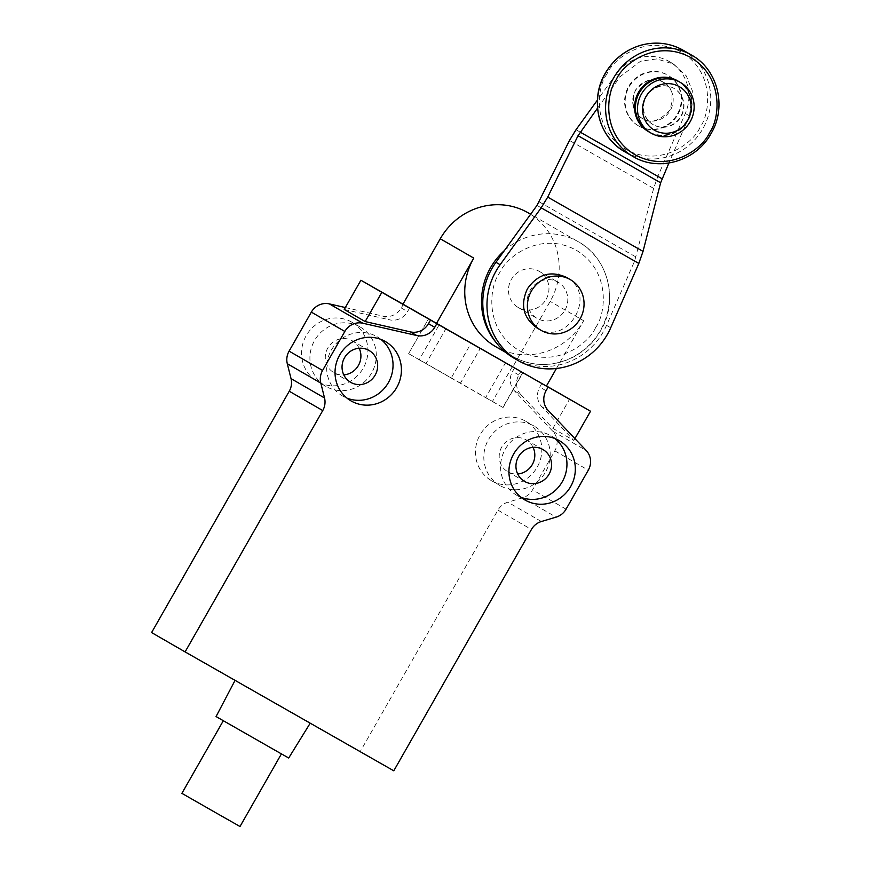 <?xml version="1.0" encoding="UTF-8"?>
<svg xmlns="http://www.w3.org/2000/svg" width="870" height="870" viewBox="0 0 870 870"><rect width="100%" height="100%" fill="white"/><g stroke="black" fill="none" stroke-linecap="round" stroke-linejoin="round"><path stroke-width="0.65" stroke-dasharray="4.35 3.26" d="M649.227 132.044A29.276 28.025 120 0 0 688.039 120.56A29.276 28.025 120 0 0 678.361 81.269M653.37 124.78A20.913 20.01 -60 0 1 653.272 124.725A20.913 20.01 -60 0 1 646.388 96.614A20.913 20.01 -60 0 1 674.174 88.512A20.913 20.01 -60 0 1 681.09 116.58A20.913 20.01 -60 0 1 653.37 124.78M653.055 124.606A20.913 20.01 -60 0 1 652.968 124.551A20.913 20.01 -60 0 1 646.073 96.439A20.913 20.01 -60 0 1 673.858 88.327A20.913 20.01 -60 0 1 680.775 116.395A20.913 20.01 -60 0 1 653.055 124.606M678.198 81.182A29.276 28.025 -60 0 1 687.681 120.441A29.276 28.025 -60 0 1 648.944 131.881M677.523 80.79A29.276 28.025 -60 0 1 687.202 120.082A29.276 28.025 -60 0 1 648.389 131.566M638.961 126.128A29.276 28.025 -60 0 1 638.841 126.052A29.276 28.025 -60 0 1 629.195 86.695A29.276 28.025 -60 0 1 668.095 75.353A29.276 28.025 -60 0 1 677.773 114.644A29.276 28.025 -60 0 1 638.961 126.128M638.439 125.824A29.276 28.025 120 0 0 677.251 114.34A29.276 28.025 120 0 0 667.573 75.048A29.276 28.025 120 0 0 628.673 86.391A29.276 28.025 120 0 0 638.319 125.748A29.276 28.025 120 0 0 638.439 125.824M642.582 118.559A20.913 20.01 -60 0 1 642.495 118.505A20.913 20.01 -60 0 1 635.611 90.393A20.913 20.01 -60 0 1 663.397 82.291A20.913 20.01 -60 0 1 670.302 110.359A20.913 20.01 -60 0 1 642.582 118.559M514.116 358.233A66.903 64.054 120 0 0 606.542 325.337L634.632 261.033L653.642 188.388L657.85 176.338L685.31 113.459A41.814 40.031 120 0 0 669.345 61.585A41.814 40.031 120 0 0 616.178 74.07L597.418 100.072M662.994 82.063C655.393 76.364 646.16 79.083 635.296 90.219C631.087 105.237 633.382 114.612 642.18 118.331L642.267 118.374C649.868 124.073 659.101 121.354 669.965 110.218C674.174 95.211 671.879 85.836 663.081 82.106L662.994 82.063M595.558 327.631C589.12 343.389 554.886 369.967 518.966 350.403C483.829 329.48 489.266 286.502 499.565 272.941C505.992 257.172 540.237 230.604 576.147 250.158C611.284 271.081 605.846 314.07 595.558 327.631M597.549 108.119L620.364 76.484L640.603 61.204L656.709 58.921L673.532 63.999L686.278 75.918L692.379 90.861L689.497 115.873L668.899 163.049M537.116 328.055C567.523 347.685 598.593 293.853 566.381 277.345M404.017 304.75L513.931 367.379L512.876 366.77L550.177 301.39A66.066 63.249 120 0 0 528.242 212.856M402.973 304.152L512.876 366.77M556.419 368.499L583.672 320.726L550.177 301.39M546.393 386.073L513.931 367.379L514.627 367.771L512.56 371.381A16.726 16.008 120 0 0 514.649 391.065L552.711 431.172A16.726 16.008 -60 0 1 554.799 450.856L532.549 489.853A16.726 16.008 120 0 1 522.62 497.803L507.873 502.186A16.726 16.008 120 0 0 497.934 510.135L360.278 751.473L151.597 632.566M495.693 346.641A66.066 63.249 120 0 0 583.672 320.726M351.719 322.117A34.289 32.821 120 0 0 306.251 335.57A34.289 32.821 120 0 0 317.594 381.604A34.289 32.821 120 0 0 363.16 368.304A34.289 32.821 120 0 0 351.871 322.204A34.289 32.821 120 0 0 351.719 322.117M491.648 480.773A34.289 32.821 120 0 0 537.105 467.32A34.289 32.821 120 0 0 525.774 421.287A34.289 32.821 120 0 0 480.207 434.587A34.289 32.821 120 0 0 491.496 480.686A34.289 32.821 120 0 0 491.648 480.773M345.336 307.545L383.257 316.201A16.726 16.008 120 0 0 401.266 307.969L403.299 304.391M360.093 326.946A34.289 32.821 -60 0 1 360.245 327.033A34.289 32.821 -60 0 1 371.533 373.143A34.289 32.821 -60 0 1 325.967 386.432A34.289 32.821 -60 0 1 314.625 340.409A34.289 32.821 -60 0 1 360.093 326.946M500.022 485.601A34.289 32.821 -60 0 1 499.869 485.525A34.289 32.821 -60 0 1 488.581 439.415A34.289 32.821 -60 0 1 534.147 426.126A34.289 32.821 -60 0 1 545.479 472.149A34.289 32.821 -60 0 1 500.022 485.601M514.649 391.065L520.923 394.686L552.918 428.388L573.852 440.47L541.869 406.769L548.144 410.39M520.923 394.686A16.726 16.008 -60 0 1 518.846 375.003L520.902 371.392L514.627 367.771M409.607 307.98L407.541 311.59A16.726 16.008 -60 0 1 389.542 319.823L383.257 316.201M344.226 309.481L389.542 319.823M308.665 722.187L235.128 680.264L308.665 722.187M360.278 751.473L393.784 770.809M359.169 348.25A18.401 17.617 120 0 0 352.296 340.801A18.401 17.617 120 0 0 352.219 340.746A18.401 17.617 120 0 0 327.827 347.967A18.401 17.617 120 0 0 333.906 372.664A18.401 17.617 120 0 0 343.791 374.883M533.071 447.332A18.401 17.617 120 0 0 526.209 439.883A18.401 17.617 120 0 0 501.751 447.017A18.401 17.617 120 0 0 507.808 471.757A18.401 17.617 120 0 0 507.895 471.801A18.401 17.617 120 0 0 517.693 473.976M541.836 383.474L539.781 387.085A16.726 16.008 120 0 0 541.869 406.769M573.852 440.47L574.918 438.6M552.918 428.388L569.6 399.145M546.458 385.965L520.902 371.392M288.709 757.998L216.064 716.565M380.995 339.441A34.289 32.821 120 0 0 376.993 336.701A34.289 32.821 120 0 0 376.84 336.614A34.289 32.821 120 0 0 331.372 350.066A34.289 32.821 120 0 0 342.715 396.1A34.289 32.821 120 0 0 347.087 398.188M554.897 438.523A34.289 32.821 120 0 0 550.895 435.783A34.289 32.821 120 0 0 505.329 449.083A34.289 32.821 120 0 0 516.617 495.182A34.289 32.821 120 0 0 516.769 495.269A34.289 32.821 120 0 0 520.989 497.281M224.558 721.426L281.445 753.855L224.558 721.426M240.011 826.5L181.895 793.353M428.736 318.92L522.946 372.664L428.508 318.801L408.617 353.666L419.209 359.767L439.089 324.901M512.354 366.564L492.463 401.429L460.469 383.148L480.36 348.283M460.469 383.148L426.039 363.529L445.918 328.664M426.039 363.529L408.846 353.785M419.209 359.767L451.204 378.048L471.094 343.182M451.204 378.048L485.634 397.666L505.524 362.801M485.634 397.666L502.827 407.41L522.718 372.545M502.827 407.41L492.463 401.429M546.11 299.323A20.913 20.01 120 0 0 539.161 271.299A20.913 20.01 120 0 0 511.375 279.411A20.913 20.01 120 0 0 518.27 307.523A20.913 20.01 120 0 0 546.11 299.323M564.945 310.198A20.913 20.01 120 0 0 558.007 282.174A20.913 20.01 120 0 0 530.221 290.275A20.913 20.01 120 0 0 537.105 318.398A20.913 20.01 120 0 0 537.203 318.442A20.913 20.01 120 0 0 564.945 310.198M691.519 55.071A58.54 56.039 -60 0 1 710.877 133.654A58.54 56.039 -60 0 1 633.251 156.622M683.352 50.362A58.54 56.039 -60 0 1 702.786 128.814A58.54 56.039 -60 0 1 625.095 151.913M606.858 74.146C596.863 87.315 591.589 129.054 625.704 149.368C660.58 168.367 693.825 142.56 700.078 127.259C710.072 114.09 715.347 72.351 681.232 52.026C646.356 33.038 613.111 58.845 606.858 74.146M539.172 201.829L636.035 257.02M634.632 261.033L536.997 205.407M653.642 188.388L569.491 140.44M576.027 129.717L657.85 176.338M620.364 76.484L616.178 74.07M685.31 113.459L689.497 115.873M610.729 327.751L606.542 325.337M504.426 250.549A66.066 63.249 -60 0 1 578.485 241.849A66.066 63.249 -60 0 1 600.42 330.393A66.066 63.249 -60 0 1 512.441 356.298A66.066 63.249 -60 0 1 496.9 343.465M554.799 450.856L588.294 470.181M566.055 509.178L532.549 489.853M552.711 431.172L586.206 450.508M518.846 375.003L512.56 371.381M401.266 307.969L407.541 311.59M497.934 510.135L531.439 529.471M522.62 497.803L556.115 517.128M541.368 521.521L507.873 502.186M546.066 390.717L539.781 387.085M669.345 61.585L673.532 63.999M505.796 352.459L512.441 356.298C526.47 364.16 541.455 366.379 557.398 362.964C576.223 358.331 590.665 347.532 600.724 330.567C618.864 300.552 608.369 258.075 578.485 241.849L530.624 214.237M360.245 327.033L351.871 322.204M325.967 386.432L317.594 381.604M491.496 480.686L499.869 485.525M525.774 421.287L534.147 426.126M369.043 350.458L352.296 340.801M350.653 382.332L333.906 372.664M507.808 471.757L524.567 481.425M526.209 439.883L542.956 449.551M385.366 341.529L376.993 336.701M351.088 400.929L342.715 396.1M516.617 495.182L524.991 500.022M550.895 435.783L559.269 440.622M408.617 353.666L428.508 318.801M503.056 407.53L522.946 372.664M518.27 307.523L537.105 318.398M539.161 271.299L558.007 282.174"/><path stroke-width="1.3" d="M679.296 86.641A25.089 24.023 -60 0 1 678.72 129.63A25.089 24.023 -60 0 1 642.582 109.033A25.089 24.023 -60 0 1 679.296 86.641M651.315 133.251A29.276 28.025 -60 0 1 651.195 133.186A29.276 28.025 -60 0 1 641.516 93.895A29.276 28.025 -60 0 1 680.318 82.4A29.276 28.025 -60 0 1 680.449 82.476A29.276 28.025 -60 0 1 690.127 121.767A29.276 28.025 -60 0 1 651.315 133.251M680.449 82.476L678.361 81.269A29.276 28.025 120 0 0 639.461 92.611A29.276 28.025 120 0 0 649.096 131.979A29.276 28.025 120 0 0 649.227 132.044M648.944 131.881A29.276 28.025 -60 0 1 648.911 131.87A29.276 28.025 -60 0 1 648.781 131.794A29.276 28.025 -60 0 1 639.145 92.437A29.276 28.025 -60 0 1 678.045 81.084A29.276 28.025 -60 0 1 678.198 81.182M648.389 131.566A29.276 28.025 -60 0 1 648.259 131.49A29.276 28.025 -60 0 1 638.623 92.133A29.276 28.025 -60 0 1 677.523 80.79L678.045 81.084M597.418 100.072L576.027 129.717L569.491 140.44L536.997 205.407L495.933 262.316A66.903 64.054 120 0 0 514.116 358.233L518.303 360.648A66.903 64.054 120 0 0 610.729 327.751L638.819 263.447L541.183 207.821L547.719 197.099L578.039 135.709L597.549 108.119M668.899 163.049L660.635 182.776L643.028 251.397L638.819 263.447M541.183 207.821L500.119 264.73A66.903 64.054 120 0 0 518.303 360.648M570.35 279.64L566.381 277.345C550.699 270.331 537.703 274.159 527.405 288.829C520.053 305.022 523.294 318.094 537.116 328.055L541.096 330.35A29.276 28.025 -60 0 1 531.374 291.124A29.276 28.025 -60 0 1 570.35 279.64A29.276 28.025 -60 0 1 579.996 318.996A29.276 28.025 -60 0 1 541.096 330.35M530.624 214.237L528.242 212.856A66.066 63.249 120 0 0 440.263 238.771L402.973 304.152L546.382 386.106L556.419 368.499M440.263 238.771L473.758 258.096L436.468 323.477M473.758 258.096A66.066 63.249 120 0 0 495.693 346.641L505.796 352.459M185.092 651.902L322.748 410.564A16.726 16.008 120 0 0 324.532 397.971L320.802 383.05A16.726 16.008 -60 0 1 322.585 370.457L344.824 331.459A16.726 16.008 -60 0 1 362.833 323.227L416.763 335.526A16.726 16.008 120 0 0 434.761 327.294L436.827 323.683L548.122 387.106L546.066 390.717A16.726 16.008 120 0 0 548.144 410.39L586.206 450.508A16.726 16.008 -60 0 1 588.294 470.181L566.055 509.178A16.726 16.008 -60 0 1 556.115 517.128L541.368 521.521A16.726 16.008 120 0 0 531.439 529.471L393.784 770.809L185.092 651.902L151.597 632.566L289.253 391.228A16.726 16.008 120 0 0 291.037 378.635L287.296 363.725A16.726 16.008 120 0 1 289.09 351.132L311.329 312.123A16.726 16.008 -60 0 1 329.338 303.891L345.336 307.545M403.299 304.391L404.017 304.75M416.763 335.526L410.477 331.905L365.161 321.563L344.226 309.481L360.909 280.238L381.843 292.32L365.161 321.563M343.791 374.883A18.401 17.617 120 0 0 359.169 348.25M517.693 473.976A18.401 17.617 120 0 0 533.071 447.332M385.214 341.442A34.289 32.821 120 0 0 339.746 354.906A34.289 32.821 120 0 0 351.088 400.929A34.289 32.821 120 0 0 396.655 387.639A34.289 32.821 120 0 0 385.366 341.529A34.289 32.821 120 0 0 385.214 341.442M525.143 500.098A34.289 32.821 120 0 0 570.611 486.645A34.289 32.821 120 0 0 559.269 440.622A34.289 32.821 120 0 0 513.702 453.912A34.289 32.821 120 0 0 524.991 500.022A34.289 32.821 120 0 0 525.143 500.098M546.393 386.073L590.534 411.227L546.458 385.965M574.918 438.6L590.534 411.227M410.477 331.905A16.726 16.008 120 0 0 428.486 323.673L430.541 320.062L436.827 323.683M381.843 292.32L430.541 320.062M403.321 304.359L360.909 280.238M548.122 387.106L546.382 386.095M235.063 680.373L216.064 716.565L278.041 751.974L288.709 757.998L310.209 723.187M368.967 350.414A18.401 17.617 -60 0 1 369.043 350.458A18.401 17.617 -60 0 1 375.111 375.198A18.401 17.617 -60 0 1 350.653 382.332A18.401 17.617 -60 0 1 344.574 357.635A18.401 17.617 -60 0 1 368.967 350.414M524.643 481.469A18.401 17.617 -60 0 1 524.567 481.425A18.401 17.617 -60 0 1 518.498 456.685A18.401 17.617 -60 0 1 542.956 449.551A18.401 17.617 -60 0 1 549.035 474.248A18.401 17.617 -60 0 1 524.643 481.469M347.087 398.188A34.289 32.821 120 0 0 388.281 382.8A34.289 32.821 120 0 0 380.995 339.441M520.989 497.281A34.289 32.821 120 0 0 562.183 481.893A34.289 32.821 120 0 0 554.897 438.523M223.307 720.741L181.895 793.353L215.173 812.395L240.011 826.5L281.423 753.888M709.496 132.697C703.243 147.998 669.998 173.804 635.133 154.806C601.007 134.491 606.292 92.753 616.286 79.583C622.529 64.282 655.773 38.476 690.649 57.463C724.764 77.789 719.49 119.527 709.496 132.697M633.251 156.622A58.54 56.039 -60 0 1 633.001 156.48A58.54 56.039 -60 0 1 613.72 77.767A58.54 56.039 -60 0 1 691.519 55.071C717.783 69.317 727.113 106.749 711.149 133.393C696.413 161.037 659.014 172.238 633.262 156.633L624.834 151.772A58.54 56.039 -60 0 1 605.553 73.058A58.54 56.039 -60 0 1 683.352 50.362L691.519 55.071M625.095 151.913A58.54 56.039 -60 0 1 624.834 151.772C597.755 137.145 588.892 97.94 606.52 71.231C614.862 58.225 626.28 49.557 640.809 45.251C655.839 41.227 670.03 42.934 683.352 50.362M578.039 135.709L660.635 182.776M662.037 178.752L580.214 132.131M643.028 251.397L547.719 197.099M500.119 264.73L495.933 262.316M496.9 343.465A66.066 63.249 -60 0 1 504.426 250.549M329.338 303.891L362.833 323.227M311.329 312.123L344.824 331.459M289.09 351.132L322.585 370.457M320.802 383.05L287.296 363.725M291.037 378.635L324.532 397.971M322.748 410.564L289.253 391.228M434.761 327.294L428.486 323.673M649.096 131.979L651.195 133.186"/></g></svg>
